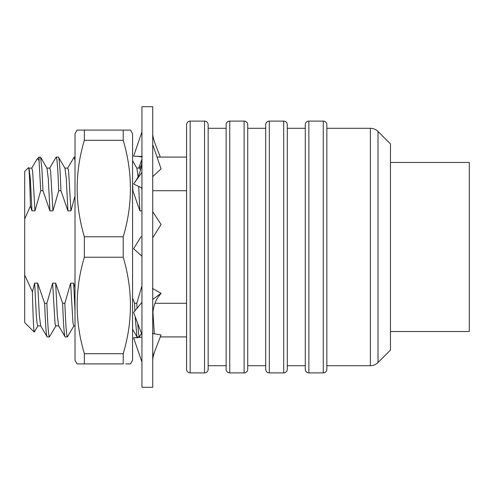 <?xml version="1.0" encoding="UTF-8"?>
<svg xmlns="http://www.w3.org/2000/svg" width="494" height="494" viewBox="0 0 494 494"><rect width="100%" height="100%" fill="white"/><g stroke="black" fill="none" stroke-linecap="round" stroke-linejoin="round"><path stroke-width="0.74" d="M78.318 130.095L84.357 130.095L84.357 140.315C74.773 172.295 74.773 204.454 84.357 236.78L84.357 257.22C74.773 289.2 74.773 321.359 84.357 353.685L84.357 363.905L77.089 363.905L75.014 360.311L75.014 133.689L77.089 130.095L130.49 130.095L132.565 133.689L132.565 360.311L130.49 363.905L125.729 363.905M129.255 130.095L123.222 130.095L123.222 140.315C132.806 172.641 132.806 204.8 123.222 236.78L123.222 257.22C132.806 289.546 132.806 321.705 123.222 353.685L123.222 363.905L81.856 363.905M84.357 353.685L123.222 353.685M84.357 257.22L123.222 257.22M84.357 236.78L123.222 236.78M84.357 140.315L123.222 140.315M130.49 130.095L130.175 130.095M152.436 333.444L161.063 334.988L154.739 351.333C153.263 355.655 152.59 358.897 152.726 361.065M141.939 386.345L141.939 106.716L152.726 106.716L152.726 387.284L141.939 387.284L141.939 386.345M141.939 256.256L133.602 248.717L141.068 236.682M152.726 211.642L161.063 224.474L152.726 237.793M141.939 334.673L133.602 312.43L141.939 302.34M152.436 288.422L161.063 293.288L158.741 296.301C154.739 301.673 152.732 308.484 152.726 316.734M152.726 299.457L161.063 293.288M137.27 337.735L133.602 337.81L141.173 337.217M141.939 362.108L133.602 337.81M152.726 356.545L154.739 351.333M141.92 159.364L138.647 168.096M142.223 156.462L133.602 156.19L141.939 131.892M141.939 132.269L141.426 133.732M137.239 156.265L141.939 156.944M152.726 132.935C152.59 135.103 153.263 138.345 154.739 142.667L160.315 157.073M142.223 188.128L133.602 184.003L136.739 179.341C140.203 173.196 141.939 166.114 141.939 158.099M141.939 172.418L134.918 182.169M152.726 144.544L161.063 168.855L152.726 176.599M390.476 331.53L469.3 331.53L469.3 162.47L390.476 162.47M370.383 128.298L370.383 365.702A10.794 10.794 0 0 0 378.009 362.54L390.476 350.079L390.476 143.921L378.009 131.46A10.794 10.794 0 0 0 370.383 128.298L326.855 128.298L326.855 124.698L326.855 369.302A3.6 3.6 0 0 1 323.261 372.896L308.867 372.896A3.6 3.6 0 0 1 305.273 369.302L305.273 124.698A3.6 3.6 0 0 1 308.867 121.104L308.867 372.896M34.24 332.079L24.7 322.539L24.7 275.034L32.425 291.868C33.03 317.16 33.635 330.566 34.24 332.079L38.001 325.731M28.541 167.62C29.177 167.997 29.807 180.773 30.43 205.961L24.7 218.966L24.7 171.461L28.541 167.62L29.01 168.269L30.313 178.667L31.956 210.87L34.963 210.87L40.73 190.727L39.088 161.217C38.402 159.136 37.692 158.463 36.964 159.198L31.628 168.269M36.964 159.198L39.088 157.073L39.088 161.217M265.704 369.302L265.704 124.698A3.6 3.6 0 0 1 269.304 121.104L269.304 372.896A3.6 3.6 0 0 1 265.704 369.302M326.855 124.698A3.6 3.6 0 0 0 323.261 121.104L308.867 121.104M283.692 372.896L283.692 121.104A3.6 3.6 0 0 1 287.286 124.698L287.286 369.302A3.6 3.6 0 0 1 283.692 372.896L269.304 372.896M244.122 372.896L244.122 121.104A3.6 3.6 0 0 1 247.722 124.698L247.722 369.302A3.6 3.6 0 0 1 244.122 372.896L229.735 372.896A3.6 3.6 0 0 1 226.135 369.302L226.135 124.698A3.6 3.6 0 0 1 229.735 121.104L229.735 372.896M204.553 372.896L204.553 121.104A3.6 3.6 0 0 1 208.153 124.698L208.153 369.302A3.6 3.6 0 0 1 204.553 372.896L190.165 372.896A3.6 3.6 0 0 1 186.571 369.302L186.571 124.698A3.6 3.6 0 0 1 190.165 121.104L190.165 372.896M370.383 365.702L326.855 365.702L326.855 369.302M305.273 128.298L287.286 128.298M305.273 365.702L287.286 365.702M283.692 121.104L269.304 121.104M265.704 128.298L247.722 128.298M265.704 365.702L247.722 365.702M244.122 121.104L229.735 121.104M226.135 128.298L208.153 128.298M226.135 365.702L208.153 365.702M204.553 121.104L190.165 121.104M186.571 157.073L157.024 157.073M186.571 190.727L152.726 190.727M186.571 336.927L160.315 336.927M137.777 323.582L138.561 333.759L139.351 336.927L141.469 333.419M139.351 336.927L136.937 336.778L135.171 316.623M186.571 303.273L154.955 303.273M152.949 312.202L154.313 333.827M132.565 183.095L132.905 190.727L132.565 190.727M75.014 157.073L74.162 157.073L75.014 160.797M75.014 287.545L73.643 283.13L70.636 283.13L64.868 303.273C65.677 325.003 66.529 336.223 67.412 336.927L73.97 325.731M67.412 336.927L65.165 336.927C64.282 336.223 63.436 325.003 62.627 303.273L55.661 283.13L57.304 315.333L58.607 325.731L65.165 336.927M67.598 168.269L74.162 157.073M58.416 157.073L56.174 157.073C57.057 157.777 57.903 168.997 58.718 190.727L60.96 190.727C60.151 168.997 59.299 157.777 58.416 157.073L64.98 168.269L66.282 178.667L67.925 210.87L70.938 210.87L75.014 195.939M55.661 283.13L52.648 283.13L46.881 303.273C47.696 325.003 48.542 336.223 49.425 336.927L55.989 325.731M49.425 336.927L47.183 336.927C46.3 336.223 45.454 325.003 44.639 303.273L37.674 283.13L39.316 315.333L40.619 325.731L47.183 336.927M49.61 168.269L56.174 157.073M46.881 303.273L44.639 303.273M64.868 303.273L62.627 303.273M141.939 285.816L136.807 303.273L137.042 308.614M136.807 303.273L134.566 303.273L134.905 311.047M46.8 168.096L49.808 168.096L50.598 170.881L52.951 210.87L58.718 190.727M64.782 168.096L67.795 168.096L68.586 170.881L70.938 210.87M73.643 283.13L75.014 310.905M136.727 168.096L139.734 168.096L140.432 170.245M141.784 187.893L141.939 190.783M134.566 303.273L132.565 297.975M28.813 168.096L31.826 168.096L32.61 170.881L34.963 210.87M39.088 157.073L40.607 157.222L46.992 168.269L48.295 178.667L49.937 210.87L52.951 210.87M37.674 283.13L34.666 283.13L36.309 315.333L37.013 323.119L37.803 325.904L40.817 325.904M52.648 283.13L55.001 323.119L55.791 325.904L58.805 325.904M70.636 283.13L72.989 323.119L73.773 325.904L75.014 325.904M138.684 186.355L139.864 210.87L141.939 210.87M132.565 160.741L136.918 168.269L138.092 176.747M40.607 157.222L41.928 169.121L42.972 190.727L49.937 210.87M34.666 283.13L32.425 291.868M60.96 190.727L67.925 210.87M132.905 190.727L139.864 210.87M42.972 190.727L40.73 190.727M24.7 218.966L24.7 275.034M30.43 205.961L31.956 210.87M378.009 362.54L378.009 131.46M323.261 372.896L323.261 121.104M141.92 334.636L141.939 335.901M141.488 164.903L139.635 168.096M132.565 329.226L136.937 336.778M152.726 332.981L153.072 333.574"/></g></svg>
